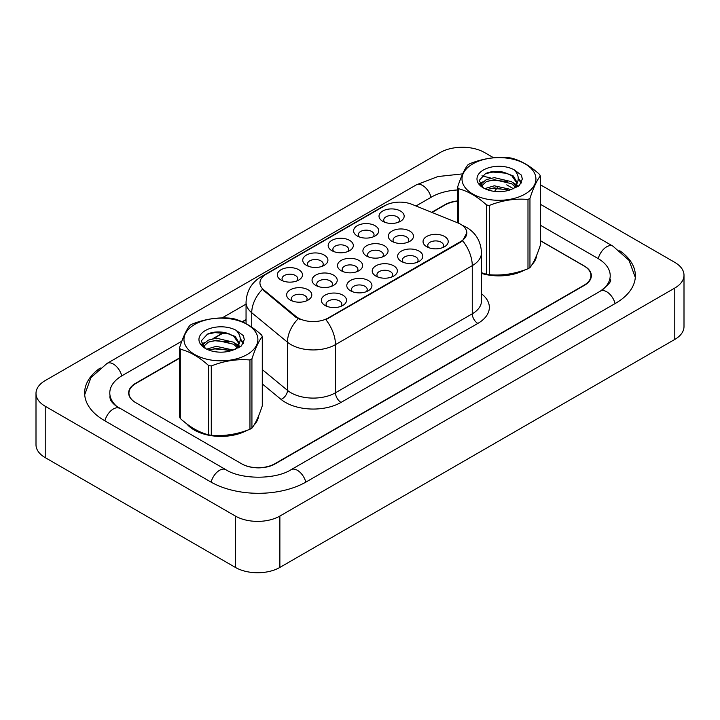 <?xml version="1.0" encoding="UTF-8"?>
<svg xmlns="http://www.w3.org/2000/svg" width="720" height="720" viewBox="0 0 720 720"><rect width="100%" height="100%" fill="white"/><g stroke="black" fill="none" stroke-linecap="round" stroke-linejoin="round"><path stroke-width="1.08" d="M306.432 265.338L306.432 265.338A12.582 7.263 180 0 1 306.432 255.06A12.582 7.263 180 0 1 324.225 255.06A12.582 7.263 180 0 1 324.225 265.338A12.582 7.263 180 0 1 306.432 265.338M322.155 266.301A7.866 4.536 0 0 0 323.19 264.051A7.866 4.536 0 0 0 320.886 260.838A7.866 4.536 0 0 0 312.318 259.857A7.866 4.536 0 0 0 307.458 264.051A7.866 4.536 0 0 0 308.493 266.301M331.848 250.659L331.848 250.659A12.582 7.263 180 0 1 331.848 240.39A12.582 7.263 180 0 1 349.65 240.39A12.582 7.263 180 0 1 349.65 250.659A12.582 7.263 180 0 1 331.848 250.659M347.58 251.622A7.866 4.536 0 0 0 348.615 249.372A7.866 4.536 0 0 0 346.311 246.168A7.866 4.536 0 0 0 337.743 245.178A7.866 4.536 0 0 0 332.883 249.372A7.866 4.536 0 0 0 333.918 251.622M357.273 235.98L357.273 235.98A12.582 7.263 180 0 1 357.273 225.711A12.582 7.263 180 0 1 375.066 225.711A12.582 7.263 180 0 1 375.066 235.98A12.582 7.263 180 0 1 357.273 235.98M373.005 236.943A7.866 4.536 0 0 0 374.04 234.693A7.866 4.536 0 0 0 371.736 231.489A7.866 4.536 0 0 0 363.159 230.499A7.866 4.536 0 0 0 358.308 234.693A7.866 4.536 0 0 0 359.343 236.943M382.698 221.301L382.698 221.301A12.582 7.263 180 0 1 382.698 211.032A12.582 7.263 180 0 1 400.491 211.032A12.582 7.263 180 0 1 400.491 221.301A12.582 7.263 180 0 1 382.698 221.301M398.43 222.264A7.866 4.536 0 0 0 399.456 220.023A7.866 4.536 0 0 0 397.152 216.81A7.866 4.536 0 0 0 388.584 215.82A7.866 4.536 0 0 0 383.733 220.023A7.866 4.536 0 0 0 384.759 222.264M281.007 280.017L281.007 280.017A12.582 7.263 180 0 1 281.007 269.739A12.582 7.263 180 0 1 298.8 269.739A12.582 7.263 180 0 1 298.8 280.017A12.582 7.263 180 0 1 281.007 280.017M296.739 280.98A7.866 4.536 0 0 0 297.765 278.73A7.866 4.536 0 0 0 295.461 275.517A7.866 4.536 0 0 0 286.893 274.536A7.866 4.536 0 0 0 282.042 278.73A7.866 4.536 0 0 0 283.068 280.98M315.738 285.39L315.738 285.39A12.582 7.263 180 0 1 315.738 275.112A12.582 7.263 180 0 1 333.531 275.112A12.582 7.263 180 0 1 333.531 285.39A12.582 7.263 180 0 1 315.738 285.39M331.47 286.353A7.866 4.536 0 0 0 332.496 284.103A7.866 4.536 0 0 0 330.192 280.89A7.866 4.536 0 0 0 321.624 279.909A7.866 4.536 0 0 0 316.773 284.103A7.866 4.536 0 0 0 317.799 286.353M341.163 270.711L341.163 270.711A12.582 7.263 180 0 1 341.163 260.442A12.582 7.263 180 0 1 358.956 260.442A12.582 7.263 180 0 1 358.956 270.711A12.582 7.263 180 0 1 341.163 270.711M356.895 271.674A7.866 4.536 0 0 0 357.921 269.424A7.866 4.536 0 0 0 355.617 266.22A7.866 4.536 0 0 0 347.049 265.23A7.866 4.536 0 0 0 342.198 269.424A7.866 4.536 0 0 0 343.224 271.674M366.588 256.032L366.588 256.032A12.582 7.263 180 0 1 366.588 245.763A12.582 7.263 180 0 1 384.381 245.763A12.582 7.263 180 0 1 384.381 256.032A12.582 7.263 180 0 1 366.588 256.032M382.311 256.995A7.866 4.536 0 0 0 383.346 254.745A7.866 4.536 0 0 0 381.042 251.541A7.866 4.536 0 0 0 372.474 250.551A7.866 4.536 0 0 0 367.614 254.745A7.866 4.536 0 0 0 368.649 256.995M392.004 241.353L392.004 241.353A12.582 7.263 180 0 1 392.004 231.084A12.582 7.263 180 0 1 409.797 231.084A12.582 7.263 180 0 1 409.797 241.353A12.582 7.263 180 0 1 392.004 241.353M407.736 242.316A7.866 4.536 0 0 0 408.771 240.075A7.866 4.536 0 0 0 406.467 236.862A7.866 4.536 0 0 0 397.899 235.872A7.866 4.536 0 0 0 393.039 240.075A7.866 4.536 0 0 0 394.074 242.316M290.313 300.069L290.313 300.069A12.582 7.263 180 0 1 290.313 289.791A12.582 7.263 180 0 1 308.106 289.791A12.582 7.263 180 0 1 308.106 300.069A12.582 7.263 180 0 1 290.313 300.069M306.045 301.032A7.866 4.536 0 0 0 307.071 298.782A7.866 4.536 0 0 0 304.776 295.569A7.866 4.536 0 0 0 296.199 294.588A7.866 4.536 0 0 0 291.348 298.782A7.866 4.536 0 0 0 292.374 301.032M350.469 290.763L350.469 290.763A12.582 7.263 180 0 1 350.469 280.494A12.582 7.263 180 0 1 368.262 280.494A12.582 7.263 180 0 1 368.262 290.763A12.582 7.263 180 0 1 350.469 290.763M366.201 291.726A7.866 4.536 0 0 0 367.227 289.476A7.866 4.536 0 0 0 364.923 286.272A7.866 4.536 0 0 0 356.355 285.282A7.866 4.536 0 0 0 351.504 289.476A7.866 4.536 0 0 0 352.53 291.726M375.894 276.084L375.894 276.084A12.582 7.263 180 0 1 375.894 265.815A12.582 7.263 180 0 1 393.687 265.815A12.582 7.263 180 0 1 393.687 276.084A12.582 7.263 180 0 1 375.894 276.084M391.626 277.047A7.866 4.536 0 0 0 392.652 274.797A7.866 4.536 0 0 0 390.348 271.593A7.866 4.536 0 0 0 381.78 270.603A7.866 4.536 0 0 0 376.929 274.797A7.866 4.536 0 0 0 377.955 277.047M401.319 261.405L401.319 261.405A12.582 7.263 180 0 1 401.319 251.136A12.582 7.263 180 0 1 419.112 251.136A12.582 7.263 180 0 1 419.112 261.405A12.582 7.263 180 0 1 401.319 261.405M417.042 262.368A7.866 4.536 0 0 0 418.077 260.127A7.866 4.536 0 0 0 415.773 256.914A7.866 4.536 0 0 0 407.205 255.933A7.866 4.536 0 0 0 402.345 260.127A7.866 4.536 0 0 0 403.38 262.368M426.735 246.726L426.735 246.726A12.582 7.263 180 0 1 426.735 236.457A12.582 7.263 180 0 1 444.537 236.457A12.582 7.263 180 0 1 444.537 246.726A12.582 7.263 180 0 1 426.735 246.726M442.467 247.689A7.866 4.536 0 0 0 443.502 245.448A7.866 4.536 0 0 0 441.198 242.235A7.866 4.536 0 0 0 432.63 241.254A7.866 4.536 0 0 0 427.77 245.448A7.866 4.536 0 0 0 428.805 247.689M325.044 305.442L325.044 305.442A12.582 7.263 180 0 1 325.044 295.164A12.582 7.263 180 0 1 342.837 295.164A12.582 7.263 180 0 1 342.837 305.442A12.582 7.263 180 0 1 325.044 305.442M340.776 306.405A7.866 4.536 0 0 0 341.811 304.155A7.866 4.536 0 0 0 339.507 300.951A7.866 4.536 0 0 0 330.93 299.961A7.866 4.536 0 0 0 326.079 304.155A7.866 4.536 0 0 0 327.114 306.405M457.758 222.858A21.231 12.258 180 0 1 460.593 224.235A21.231 12.258 180 0 1 466.812 232.902A21.231 12.258 180 0 1 460.593 241.569L328.248 317.97A21.231 12.258 180 0 1 295.839 316.341L263.781 289.899A21.231 12.258 180 0 1 259.938 282.87A21.231 12.258 180 0 1 266.157 274.203L384.777 205.722A21.231 12.258 180 0 1 411.966 204.345L457.758 222.858M186.732 423.837A37.746 21.789 0 0 0 194.238 430.02A37.746 21.789 0 0 0 247.032 430.353A37.746 21.789 0 0 1 194.238 430.02A37.746 21.789 0 0 1 186.732 423.837M466.812 232.902L462.654 240.705L460.593 242.199L325.863 319.68A27.522 15.894 60 0 1 335.475 344.619A31.455 18.162 180 0 1 290.997 344.619A31.455 18.162 180 0 1 287.469 342.198L251.739 312.741A31.455 18.162 180 0 1 246.051 302.319L246.051 323.667M300.609 319.68L295.839 317.268L262.35 289.386A27.522 18.405 129.5 0 0 251.739 312.741L251.739 327.159M481.482 273.402A37.746 21.789 0 0 0 525.06 269.829A37.746 21.789 0 0 1 481.482 273.402M532.062 264.555A37.746 21.789 0 0 0 536.643 255.348A37.746 21.789 0 0 1 532.062 264.555M254.034 425.079A37.746 21.789 0 0 0 258.615 415.872A37.746 21.789 0 0 1 254.034 425.079M179.577 358.227L135.855 383.472A23.589 13.617 0 0 0 128.943 393.102A23.589 13.617 0 0 0 135.855 402.732L241.506 463.725A23.589 13.617 0 0 0 274.869 463.725L584.037 285.228A23.589 13.617 0 0 0 590.949 275.598A23.589 13.617 0 0 0 584.037 265.968L540.315 240.723M457.605 201.186A23.589 13.617 0 0 0 445.023 204.966L432.045 212.463M246.051 319.842L242.505 321.894M224.235 332.442L213.759 338.49M203.409 344.466L202.131 345.204M179.577 357.903L135.576 383.31A23.589 13.617 0 0 0 128.664 392.94A23.589 13.617 0 0 0 135.576 402.57L241.785 463.887A23.589 13.617 0 0 0 275.148 463.887L584.424 285.327A23.589 13.617 0 0 0 591.336 275.697A23.589 13.617 0 0 0 584.424 266.067L540.315 240.597M457.605 200.943A23.589 13.617 0 0 0 444.852 204.741L431.712 212.328M246.051 319.518L242.19 321.75M223.812 332.361L212.922 338.652M203.634 344.016L202.176 344.853M602.361 289.89A42.462 24.516 0 0 0 610.209 275.697A42.462 24.516 0 0 0 597.771 258.354L540.315 225.189M457.605 189.963A42.462 24.516 0 0 0 431.514 197.037L416.016 205.983M246.051 304.11L222.12 317.925M181.836 341.19L122.229 375.606A42.462 24.516 0 0 0 109.791 392.94A42.462 24.516 0 0 0 117.63 407.133M493.605 157.77L484.614 152.577A31.455 18.162 0 0 0 440.127 152.577L45.216 380.574A31.455 18.162 0 0 0 36 393.417A31.455 18.162 0 0 0 45.216 406.26L235.386 516.06A31.455 18.162 0 0 0 279.873 516.06L674.784 288.054A31.455 18.162 0 0 0 684 275.211A31.455 18.162 0 0 0 674.784 262.368L540.315 184.734M36 393.417L36 444.789A31.455 18.162 0 0 0 45.216 457.632L235.386 567.423A31.455 18.162 0 0 0 279.873 567.423L674.784 339.426A31.455 18.162 0 0 0 684 326.583L684 275.211M100.26 367.965A67.626 39.042 0 0 0 84.627 392.94A67.626 39.042 0 0 0 104.436 420.552L210.645 481.869A67.626 39.042 0 0 0 306.288 481.869L615.564 303.3A67.626 39.042 0 0 0 635.373 275.697A67.626 39.042 0 0 0 619.74 250.722M472.824 163.872A36.963 21.339 -0 0 0 472.824 194.049A36.963 21.339 -0 0 0 525.096 194.049A36.963 21.339 -0 0 0 525.096 163.872A36.963 21.339 -0 0 0 472.824 163.872M481.482 272.709L486.63 274.311A42.462 24.516 -0 0 0 489.321 274.725C502.155 275.85 515.043 273.861 527.985 268.749A42.462 24.516 -0 0 0 528.984 268.191A42.462 24.516 -0 0 0 529.956 267.606C533.394 263.304 536.85 255.87 540.315 245.286L540.315 175.995A42.462 24.516 -0 0 0 539.595 174.438C530.136 165.87 520.704 160.425 511.29 158.094A42.462 24.516 -0 0 0 508.599 157.68C495.657 156.573 482.769 158.571 469.935 163.665A42.462 24.516 -0 0 0 468.936 164.223A42.462 24.516 -0 0 0 467.964 164.799C464.499 169.164 461.043 176.607 457.605 187.128A42.462 24.516 -0 0 0 458.325 188.676L458.325 223.092M486.63 274.311L486.63 205.02C477.171 196.452 467.739 190.998 458.325 188.676M486.63 205.02A42.462 24.516 -0 0 0 489.321 205.434L489.321 274.725M527.985 268.749L527.985 199.458C515.151 198.333 502.263 200.322 489.321 205.434M527.985 199.458A42.462 24.516 -0 0 0 528.984 198.891A42.462 24.516 -0 0 0 529.956 198.315L529.956 267.606M511.191 189.531L494.307 185.796L484.731 188.631M508.833 190.296L494.307 187.839L486.882 189.558M515.808 185.967L511.668 181.692L494.307 177.642L486.252 179.649L481.599 183.627L480.987 185.787M515.151 186.975L511.668 183.726L494.307 179.685L486.252 181.692L481.356 186.183M513.567 188.739L516.33 184.905L516.933 182.223L513.324 175.986L503.451 172.179C496.728 170.802 490.743 171.279 485.505 173.601L479.178 180.504L483.426 187.893M515.988 187.677L516.933 183.843M516.879 183.033L511.668 175.572L503.928 172.269M483.426 169.992A21.969 12.681 -0 0 0 483.426 187.938A21.969 12.681 -0 0 0 510.894 189.621L519.453 185.463L522.342 178.965L521.361 175.086L514.152 169.803A21.969 12.681 -0 0 0 483.426 169.992M514.152 169.803C518.733 174.456 519.453 179.487 516.33 184.905M457.605 222.795L457.605 187.128M540.315 175.995C536.877 180.297 533.421 187.74 529.956 198.315M507.222 189.612L492.912 188.388L487.215 189.423M517.68 186.723L516.681 185.913M516.069 185.472L515.052 184.806M507.222 181.458L492.912 180.234L487.215 181.269M481.707 183.42L480.024 184.455M521.253 183.033L518.238 179.073M507.285 173.322L492.912 172.08L485.244 173.718M522.342 179.163L521.361 175.086M518.337 186.291L516.861 185.031M516.42 184.698L512.901 182.592M483.093 181.71L479.646 183.717M521.505 182.547L518.238 178.047M194.796 324.396A36.963 21.339 -0 0 0 194.796 354.573A36.963 21.339 -0 0 0 247.068 354.573A36.963 21.339 -0 0 0 247.068 324.396A36.963 21.339 -0 0 0 194.796 324.396M190.899 324.747A42.462 24.516 -0 0 0 189.936 325.323C186.462 329.688 183.015 337.122 179.577 347.643A42.462 24.516 -0 0 0 180.297 349.2L180.297 418.491C189.702 427.032 199.143 432.477 208.602 434.835A42.462 24.516 -0 0 0 211.284 435.249C224.127 436.374 237.015 434.376 249.957 429.264A42.462 24.516 -0 0 0 250.956 428.706A42.462 24.516 -0 0 0 251.928 428.13C255.366 423.828 258.813 416.385 262.287 405.801L262.287 336.51A42.462 24.516 -0 0 0 261.567 334.962C252.108 326.394 242.667 320.94 233.262 318.618A42.462 24.516 -0 0 0 230.571 318.204C217.629 317.097 204.741 319.086 191.898 324.18A42.462 24.516 -0 0 0 190.899 324.747M208.602 434.835L208.602 365.544C199.143 356.967 189.702 351.522 180.297 349.2M208.602 365.544A42.462 24.516 -0 0 0 211.284 365.958L211.284 435.249M249.957 429.264L249.957 359.973C237.123 358.848 224.235 360.846 211.284 365.958M249.957 359.973A42.462 24.516 -0 0 0 250.956 359.415A42.462 24.516 -0 0 0 251.928 358.839L251.928 428.13M179.577 347.643L179.577 416.934A42.462 24.516 -0 0 0 180.297 418.491M233.163 350.055L216.279 346.32L206.694 349.146M230.805 350.82L216.279 348.354L208.854 350.082M237.78 346.482L233.64 342.207L216.279 338.166L208.215 340.173L203.562 344.142L202.959 346.302M237.114 347.499L233.64 344.25L216.279 340.2L208.215 342.207L203.319 346.698M235.539 349.263L238.293 345.438L238.905 342.747L235.287 336.501L225.423 332.694C218.7 331.326 212.715 331.803 207.477 334.116L201.15 341.019L205.398 348.408M237.96 348.192L238.905 344.367M238.851 343.548L233.64 336.096L225.891 332.784M205.389 330.516A21.969 12.681 -0 0 0 205.389 348.453A21.969 12.681 -0 0 0 232.857 350.136L241.425 345.978L244.314 339.48L243.324 335.61L236.124 330.318A21.969 12.681 -0 0 0 205.389 330.516M236.124 330.318C240.705 334.971 241.425 340.011 238.293 345.429M262.287 336.51C258.849 340.812 255.393 348.255 251.928 358.839M229.194 350.136L214.875 348.912L209.178 349.947M239.652 347.238L238.644 346.437M238.041 345.996L237.015 345.33M229.194 341.982L214.875 340.758L209.178 341.793M203.67 343.944L201.996 344.979M243.225 343.548L240.21 339.588M229.248 333.846L214.875 332.604L207.216 334.242M244.305 339.687L243.324 335.61M240.309 346.815L238.824 345.555M238.383 345.222L234.864 343.116M205.065 342.234L201.618 344.232M243.477 343.071L240.21 338.562M328.248 317.97L328.248 318.609M295.839 316.341L295.839 317.268M263.781 289.899L263.781 290.835M460.593 241.569L460.593 242.199M481.482 293.76A39.321 22.698 180 0 1 477.828 323.433L341.037 402.408A7.866 4.536 60 0 1 335.475 392.778L472.266 313.803A31.455 18.162 0 0 0 481.482 300.96L481.482 252.801A31.455 18.162 180 0 1 472.266 265.644A27.522 15.894 -120 0 0 462.654 240.705M341.037 402.408A39.321 22.698 180 0 1 285.435 402.408A39.321 22.698 180 0 1 281.025 399.375L262.287 383.922M298.188 318.726A27.522 18.405 129.5 0 0 287.469 342.198L287.469 390.357A31.455 18.162 0 0 0 290.997 392.778A31.455 18.162 0 0 0 335.475 392.778L335.475 344.619L472.266 265.644L472.266 313.803A7.866 4.536 60 0 0 477.828 323.433M481.482 252.801C480.951 241.497 475.974 233.01 466.569 227.358L462.6 225.423A27.522 12.888 112 0 0 462.222 225.288M263.817 275.805A27.522 15.894 -120 0 0 260.964 276.885C251.559 282.528 246.591 291.015 246.051 302.319M260.964 276.885L382.464 206.739A27.522 15.894 60 0 1 384.552 205.857M262.287 369.585L287.469 390.357A7.866 5.256 -50.5 0 1 281.025 399.375M305.811 482.139A12.582 7.263 -120 0 0 291.096 469.683C275.625 479.691 241.299 479.691 225.828 469.683L115.911 405.9C112.734 403.281 110.871 401.076 110.313 399.294L109.791 396.792M211.113 482.139A12.582 7.263 -60 0 1 219.537 470.313A12.582 7.263 -60 0 1 225.828 469.683M104.904 420.822A12.582 7.263 -60 0 1 113.328 408.987A12.582 7.263 -60 0 1 119.619 408.366M84.699 394.713L90.954 377.604L107.037 363.42A12.582 7.263 60 0 1 121.752 375.876M107.037 363.42L416.322 184.86A12.582 7.263 60 0 1 431.037 197.316M497.538 187.74A12.582 7.263 120 0 0 494.604 191.394M540.315 204.237L612.963 246.177A12.582 7.263 120 0 0 598.248 258.633M615.096 303.579A12.582 7.263 -120 0 0 600.381 291.123L291.096 469.683M279.873 567.423L279.873 516.06M235.386 567.423L235.386 516.06M45.216 457.632L45.216 406.26M674.784 339.426L674.784 288.054M382.464 206.739L387.513 204.39M590.949 275.598L590.949 278.163M128.943 393.102L128.943 395.019M506.754 184.86L513.513 188.766M635.301 277.47L629.046 260.361L612.963 246.177M610.209 279.549C611.964 280.818 608.688 284.679 600.381 291.123M416.322 184.86L437.868 176.553L462.663 173.871M481.932 175.842L491.004 178.119"/></g></svg>
